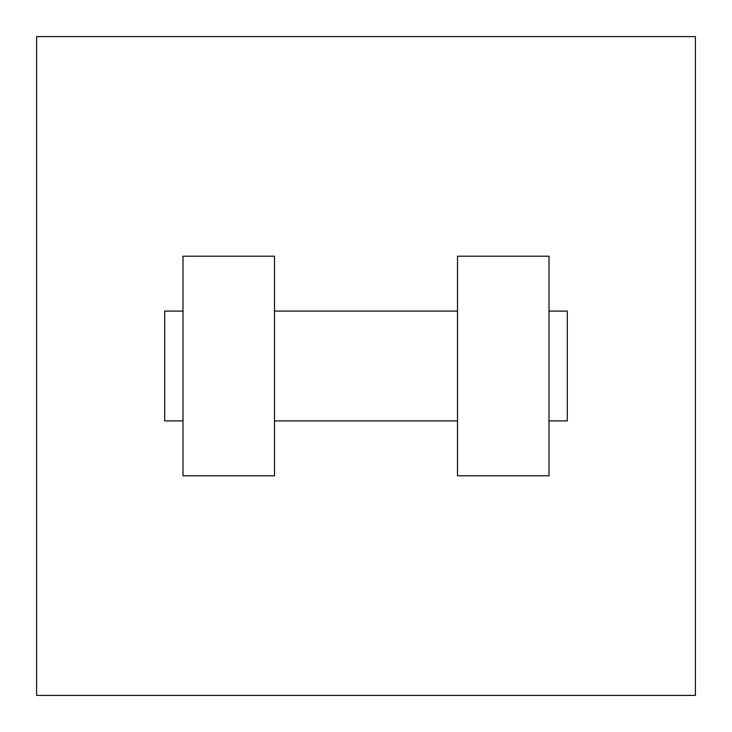 <?xml version="1.0" encoding="UTF-8"?>
<svg xmlns="http://www.w3.org/2000/svg" width="732" height="732" viewBox="0 0 732 732"><rect width="100%" height="100%" fill="white"/><g stroke="black" fill="none" stroke-linecap="round" stroke-linejoin="round"><path stroke-width="1.1" d="M695.4 36.6L695.4 695.4L36.6 695.4L36.6 36.6L695.4 36.6M457.5 256.2L457.5 475.8L549 475.8L549 256.2L457.5 256.2M274.5 475.8L274.5 256.2L183 256.2L183 475.8L274.5 475.8M549 420.9L567.3 420.9L567.3 311.1L549 311.1M183 311.1L164.7 311.1L164.7 420.9L183 420.9M457.5 311.1L274.5 311.1M457.5 420.9L274.5 420.9"/></g></svg>

